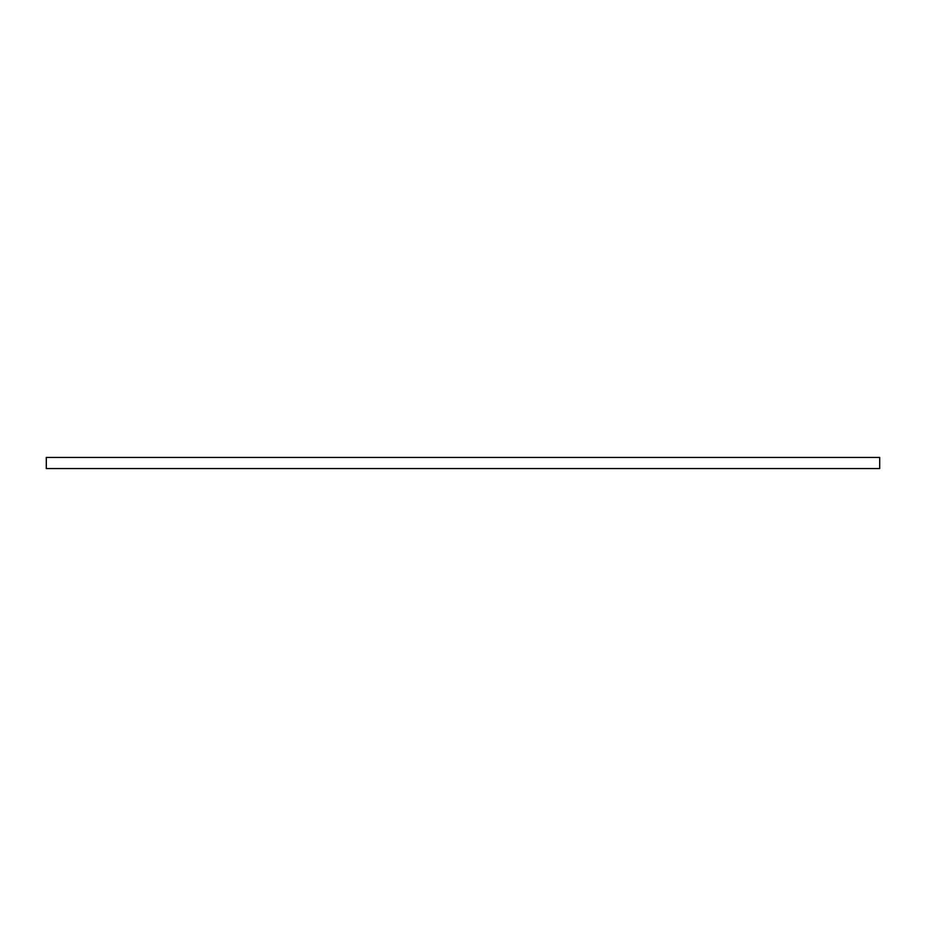 <?xml version="1.0" encoding="UTF-8"?>
<svg xmlns="http://www.w3.org/2000/svg" width="926" height="926" viewBox="0 0 926 926"><rect width="100%" height="100%" fill="white"/><g stroke="black" fill="none" stroke-linecap="round" stroke-linejoin="round"><path stroke-width="1.39" d="M879.7 468.556L879.7 457.444L879.7 468.556L46.3 468.556L46.3 457.444L879.7 457.444L46.3 457.444L46.3 468.556L879.7 468.556"/></g></svg>
